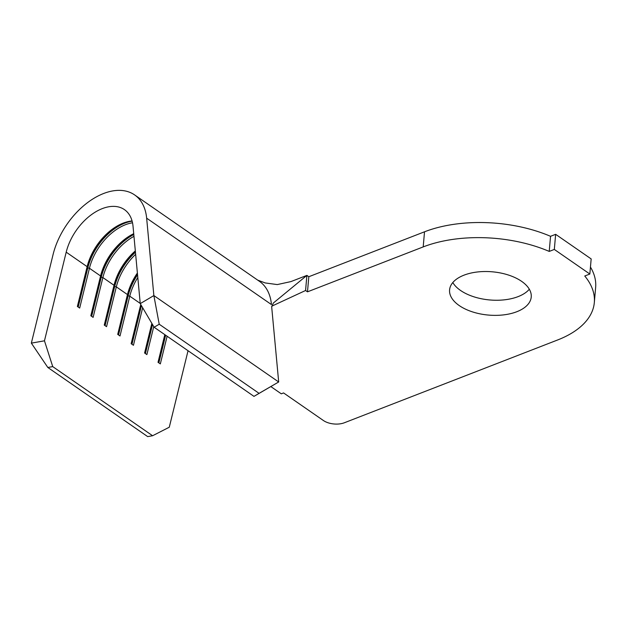 <?xml version="1.0" encoding="UTF-8"?>
<svg xmlns="http://www.w3.org/2000/svg" width="627" height="627" viewBox="0 0 627 627"><rect width="100%" height="100%" fill="white"/><g stroke="black" fill="none" stroke-linecap="round" stroke-linejoin="round"><path stroke-width="0.94" d="M132.07 220.955A44.705 27.776 -55.3 0 0 123.229 223.102A44.705 27.776 -55.3 0 0 117.327 225.932A44.705 27.776 -55.3 0 0 87.137 266.663L77.372 306.47L79.676 308.069L89.442 268.254L100.579 275.966L90.813 315.773L93.117 317.372L102.883 277.565L114.02 285.277L104.254 325.084L106.559 326.675L116.324 286.868L127.469 294.58L117.704 334.387L120.008 335.986L129.773 296.179L140.229 303.413M259.084 393.356L278.686 381.976L253.982 396.374L259.084 393.356L159.227 324.23L153.866 295.568L146.647 218.172A62.59 38.882 -55.3 0 0 134.617 194.919A62.59 38.882 -55.3 0 0 103.62 193.5A62.59 38.882 -55.3 0 0 53.091 254.491L31.35 343.126L44.462 340.814L66.203 252.172A44.705 27.776 124.7 0 1 102.295 208.611A44.705 27.776 124.7 0 1 124.436 209.622A44.705 27.776 124.7 0 1 133.026 226.229L140.244 303.625L153.866 295.568L278.686 381.976L271.695 307.003L273.317 303.053L306.893 275.394L290.944 281.586L277.283 284.58L265.213 282.942L257.697 280.128M452.812 282.542A40.982 21.718 -175 0 0 460.531 290.442A40.982 21.718 -175 0 0 529.321 289.235M459.215 305.553A40.982 21.718 -175 0 0 503.575 314.887A40.982 21.718 -175 0 0 531.234 297.01A40.982 21.718 -175 0 0 521.601 281.335A40.982 21.718 -175 0 0 477.241 272A40.982 21.718 -175 0 0 449.583 289.87A40.982 21.718 -175 0 0 459.215 305.553M132.516 222.781A44.705 27.776 -55.3 0 0 125.533 224.693A44.705 27.776 -55.3 0 0 89.442 268.254L87.804 267.878L78.195 307.042M44.462 340.814L52.739 366.607L152.596 435.741L169.282 427.222L188.045 350.728M167.119 336.244L160.332 363.903L158.028 362.304L164.815 334.646M153.756 326.612L146.89 354.592L144.586 353.001L151.852 323.375M142.658 307.732L133.449 345.289L131.145 343.698L140.761 304.495M133.723 233.683A44.705 27.776 -55.3 0 0 130.769 235.235A44.705 27.776 -55.3 0 0 100.579 275.966L90.868 315.812M135.33 250.91A44.705 27.776 -55.3 0 0 114.02 285.277L104.309 325.115M133.974 236.332A44.705 27.776 -55.3 0 0 102.883 277.565L101.245 277.189L91.636 316.345M137.391 273.011A44.705 27.776 -55.3 0 0 127.469 294.58L117.751 334.426M135.644 254.311A44.705 27.776 -55.3 0 0 116.324 286.868L114.686 286.492L105.077 325.648M137.807 277.479A44.705 27.776 -55.3 0 0 129.773 296.179L128.127 295.795L118.519 334.959M270.872 386.6L281.296 393.819L283.569 392.933L323.414 420.521A14.899 7.9 -175 0 0 344.356 422.763L557.622 339.975A104.317 55.278 -175 0 0 594.325 302.535A104.317 55.278 -175 0 0 584.756 276.005L589.842 274.03L554.323 249.436L549.228 251.411A104.317 55.278 -175 0 0 423.194 246.913L307.489 291.829L305.568 290.505L306.893 275.394L308.813 276.726L424.518 231.802A104.317 55.278 -175 0 1 550.545 236.308L555.64 234.326L591.167 258.92L589.842 274.03M594.325 302.535L595.65 287.425A104.317 55.278 -175 0 0 590.454 267.055M549.228 251.411L550.545 236.308M307.489 291.829L308.813 276.726M554.323 249.436L555.64 234.326M134.617 194.919L259.437 281.327A62.59 38.882 124.7 0 1 271.467 304.581L146.647 218.172M271.679 306.227L305.568 290.505M52.739 366.607L47.824 367.477L147.682 436.604L152.596 435.741M47.824 367.477L31.35 343.126M159.227 324.23L154.124 327.247L253.982 396.374M154.124 327.247L140.244 303.625M164.87 334.685L158.082 362.343M165.638 335.218L158.85 362.876M151.899 323.454L144.641 353.04M152.533 324.527L145.409 353.565M140.801 304.573L131.2 343.729M141.436 305.647L131.968 344.262M137.423 273.309A45.896 28.513 -55.3 0 0 127.359 295.27L128.127 295.795A45.896 28.513 -55.3 0 1 137.556 274.775M135.346 251.074A45.896 28.513 -55.3 0 0 113.918 285.959L114.686 286.492A45.896 28.513 -55.3 0 1 135.448 252.203M131.121 235.039A45.896 28.513 -55.3 0 0 100.477 276.656L101.245 277.189A45.896 28.513 -55.3 0 1 133.802 234.514M117.68 225.736A45.896 28.513 -55.3 0 0 87.035 267.345L77.427 306.509M132.132 221.166A45.896 28.513 -55.3 0 0 87.804 267.878L87.035 267.345L87.137 266.663L66.203 252.172M423.194 246.913L424.518 231.802"/></g></svg>
